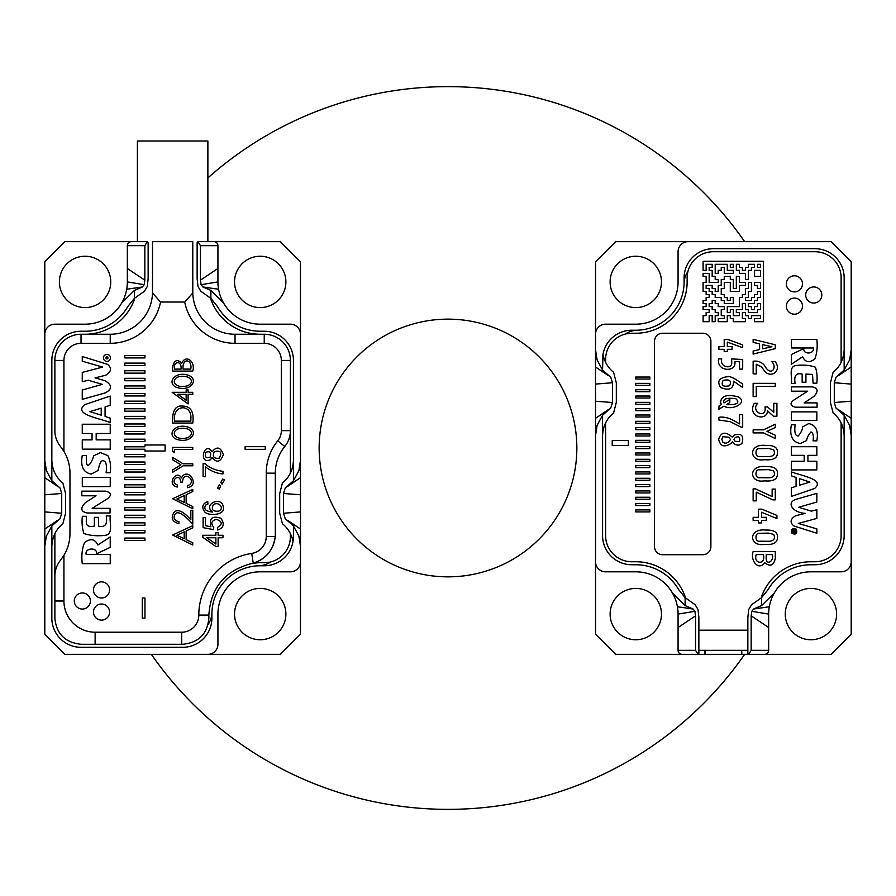 <?xml version="1.0" encoding="UTF-8"?>
<svg xmlns="http://www.w3.org/2000/svg" width="896" height="896" viewBox="0 0 896 896"><rect width="100%" height="100%" fill="white"/><g stroke="black" fill="none" stroke-linecap="round" stroke-linejoin="round"><path stroke-width="1.34" d="M245.112 449.333L265.238 449.333L265.238 446.667L245.112 446.667L245.112 449.333M210.437 459.715L212.05 457.43C216.698 463.221 220.45 462.28 223.317 454.63C220.662 447.003 216.91 446.062 212.05 451.786C204.266 439.88 197.982 465.237 210.437 459.715M203.101 476.717L205.475 476.717L205.475 466.85C210.952 471.162 216.787 473.514 222.97 473.894L222.97 471.352C215.387 470.355 209.406 467.79 205.016 463.68L203.101 463.68L203.101 476.717M222.678 479.08L220.808 482.496L222.062 484.187L224.538 479.864L222.678 479.08M207.962 504.034L207.76 501.57C202.205 503.765 201.309 507.36 205.061 512.355C210.784 516.667 225.467 514.192 223.317 507.517C222.533 495.096 202.138 504.302 212.587 512.042C205.554 511.347 203.302 508.984 205.845 504.963L207.962 504.034M217.47 527.442L217.694 530.04C223.776 527.845 224.829 523.936 220.864 518.28C212.24 515.446 208.914 518.269 210.885 526.758L205.475 525.672L205.475 517.63L203.112 517.63L203.112 527.643L213.45 529.603L213.752 527.274C210.549 523.376 211.422 520.722 216.362 519.31C222.443 521.55 222.813 524.261 217.47 527.442M218.142 537.757L222.97 537.757L222.97 535.282L218.142 535.282L218.142 532.56L215.88 532.56L215.88 535.282L202.832 535.282L202.832 537.298L215.88 546.493L218.142 546.493L218.142 537.757M63.93 601.003L63.93 555.341A42.28 42.28 0 0 0 69.966 533.557L69.966 473.166A42.28 42.28 0 0 0 63.93 451.394L63.93 360.427L54.869 360.427A26.174 26.174 0 0 1 81.032 334.253L110.23 334.253A42.28 42.28 0 0 0 152.488 292.981L152.51 241.651L192.774 241.651L192.786 292.981A42.28 42.28 0 0 0 235.043 334.253L264.242 334.253A26.174 26.174 0 0 1 290.405 360.427A26.174 26.174 0 0 0 264.242 334.253L235.043 334.253A42.28 42.28 0 0 1 192.786 292.981L184.71 302.042L160.563 302.042L152.488 292.981L152.51 241.651L192.774 241.651L192.786 292.981L184.71 302.042L160.563 302.042L152.488 292.981A42.28 42.28 0 0 1 110.23 334.253L110.23 343.314A51.341 51.341 0 0 0 160.563 302.042A51.341 51.341 0 0 1 110.23 343.314L81.032 343.314A17.114 17.114 0 0 0 63.93 360.427L54.869 360.427A26.174 26.174 0 0 1 81.032 334.253L110.23 334.253L110.23 343.314L81.032 343.314A17.114 17.114 0 0 0 63.93 360.427L63.93 451.394L60.502 446.51C56.806 441.862 54.936 436.565 54.869 430.64L54.869 360.427L54.869 430.64C54.936 436.565 56.806 441.862 60.502 446.51L63.93 451.394A42.28 42.28 0 0 1 69.966 473.166L69.966 533.557A42.28 42.28 0 0 1 63.93 555.341L60.502 560.224C56.806 564.861 54.936 570.158 54.869 576.083L54.869 533.602L54.869 576.083C54.936 570.158 56.806 564.861 60.502 560.224L63.93 555.341L63.93 601.003A31.203 31.203 0 0 0 95.133 632.206L181.698 632.206A17.114 17.114 0 0 0 198.811 615.093A62.406 62.406 0 0 1 251.742 553.414A17.114 17.114 0 0 0 266.246 536.491L266.246 473.166A51.341 51.341 0 0 1 277.738 440.798A16.106 16.106 0 0 0 281.344 430.64L281.344 360.427A17.114 17.114 0 0 0 264.242 343.314L235.043 343.314A51.341 51.341 0 0 1 184.71 302.042A51.341 51.341 0 0 0 235.043 343.314L235.043 334.253L235.043 343.314L264.242 343.314L264.242 334.253L264.242 343.314A17.114 17.114 0 0 1 281.344 360.427L290.405 360.427L290.405 430.64L290.405 360.427L281.344 360.427L281.344 430.64L290.405 430.64L290.405 473.122L290.405 430.64A25.166 25.166 0 0 1 284.771 446.51A25.166 25.166 0 0 0 290.405 430.64L281.344 430.64A16.106 16.106 0 0 1 277.738 440.798L284.771 446.51A42.28 42.28 0 0 0 275.307 473.166A42.28 42.28 0 0 1 284.771 446.51L277.738 440.798A51.341 51.341 0 0 0 266.246 473.166L275.307 473.166L275.307 534.083L275.307 473.166L266.246 473.166L266.246 536.491L275.218 536.491A30.195 30.195 0 0 1 251.003 563.696L253.232 563.17C266.101 558.88 273.426 549.987 275.218 536.491L275.307 534.083L275.218 536.491A30.195 30.195 0 0 1 251.003 563.696C224.784 570.819 210.739 587.933 208.869 615.037L208.869 618.117C207.334 633.998 198.61 642.723 182.706 644.28C198.61 642.723 207.334 633.998 208.869 618.117L208.869 615.037C210.739 587.933 224.784 570.819 251.003 563.696L253.232 563.17C266.101 558.88 273.426 549.987 275.218 536.491L266.246 536.491A17.114 17.114 0 0 1 251.742 553.414L253.232 563.17L251.742 553.414A62.406 62.406 0 0 0 198.811 615.093L208.869 615.093L198.811 615.093A17.114 17.114 0 0 1 181.698 632.206L181.698 644.28L95.133 644.28L181.698 644.28L181.698 632.206L95.133 632.206L95.133 644.28L81.032 644.28L95.133 644.28L95.133 632.206A31.203 31.203 0 0 1 63.93 601.003L54.869 601.003L54.869 618.117C56.314 633.819 65.038 642.544 81.032 644.28C65.038 642.544 56.314 633.819 54.869 618.117L54.869 576.083L54.869 601.003L63.93 601.003M82.342 592.95A8.053 8.053 0 0 1 89.32 605.024A8.053 8.053 0 0 1 75.365 605.024A8.053 8.053 0 0 1 82.342 592.95A8.053 8.053 0 0 1 89.32 605.024A8.053 8.053 0 0 1 75.365 605.024A8.053 8.053 0 0 1 82.342 592.95M101.517 581.874A8.053 8.053 0 0 1 108.494 593.958A8.053 8.053 0 0 1 94.55 593.958A8.053 8.053 0 0 1 101.517 581.874A8.053 8.053 0 0 1 108.494 593.958A8.053 8.053 0 0 1 94.55 593.958A8.053 8.053 0 0 1 101.517 581.874M101.517 604.016A8.053 8.053 0 0 1 108.494 616.101A8.053 8.053 0 0 1 94.55 616.101A8.053 8.053 0 0 1 101.517 604.016A8.053 8.053 0 0 1 108.494 616.101A8.053 8.053 0 0 1 94.55 616.101A8.053 8.053 0 0 1 101.517 604.016M82.264 563.651L110.23 563.651L110.23 554.389L86.128 554.389C84.65 547.467 97.877 547.21 96.488 553.818L110.23 547.378L110.23 536.928L97.866 545.003C94.976 538.944 90.53 538.115 84.549 542.517C82.074 548.688 81.312 555.733 82.264 563.651M98.482 517.362L94.36 517.362L94.36 526.109C84.078 528.214 86.632 521.517 86.475 516.32L82.354 516.32C81.659 522.704 82.186 528.427 83.922 533.501C90.048 535.618 96.992 536.245 104.765 535.382C114.005 534.565 109.077 522.581 110.32 515.917L106.198 515.917C107.677 524.272 105.101 527.677 98.482 526.109L98.482 517.362M105.672 491.165L81.827 491.165L81.827 495.79L96.04 495.79L85.445 502.634C80.125 508.043 80.651 511.493 87.024 512.994L110.051 512.994L110.051 508.368L92.131 508.368L108.002 498.411C111.81 494.973 111.037 492.554 105.672 491.165M82.298 486.606L110.23 486.606L110.23 477.344L82.298 477.344L82.298 486.606M86.386 461.922L86.386 455.538L82.264 455.538C80.326 466.368 83.317 472.55 91.224 474.074L97.765 470.613C98.582 470.758 99.389 460.701 102.76 460.678C106.008 460.858 107.128 464.901 106.109 472.786L110.23 472.786C111.093 465.853 110.264 460.107 107.778 455.549L100.442 452.648L93.498 455.862C93.643 458.203 87.427 471.274 86.386 461.922M110.23 449.142L110.23 439.88L96.174 439.88L96.174 433.496L110.23 433.496L110.23 424.222L82.264 424.222L82.264 433.496L92.053 433.496L92.053 439.88L82.264 439.88L82.264 449.142L110.23 449.142M110.23 422.419L110.23 418.197L105.078 416.438L105.078 406.93L110.23 405.328L110.23 396.066L84.728 404.656C73.405 414.042 96.51 417.659 110.23 422.419M82.264 390.029L82.264 399.358L105.392 392.862C112.392 389.032 112.213 384.966 104.877 380.666L95.032 377.877L105.638 375.256C111.44 371.739 112.067 368.099 107.498 364.336L82.264 356.507L82.264 361.2L102.603 367.069L82.264 372.422L82.264 381.752L88.245 380.251L102.301 384.362L82.264 390.029M106.96 354.379A3.528 3.528 0 0 0 103.902 359.666A3.528 3.528 0 0 0 110.006 359.666A3.528 3.528 0 0 0 106.96 354.379M124.824 355.51L124.824 357.918L144.95 357.918L144.95 355.51L124.824 355.51M124.824 363.115L124.824 365.523L144.95 365.523L144.95 363.115L124.824 363.115M124.824 370.72L124.824 373.139L144.95 373.139L144.95 370.72L124.824 370.72M124.824 378.325L124.824 380.744L144.95 380.744L144.95 378.325L124.824 378.325M124.824 385.941L124.824 388.349L144.95 388.349L144.95 385.941L124.824 385.941M124.824 393.546L124.824 395.954L144.95 395.954L144.95 393.546L124.824 393.546M124.824 401.15L124.824 403.57L144.95 403.57L144.95 401.15L124.824 401.15M124.824 408.755L124.824 411.174L144.95 411.174L144.95 408.755L124.824 408.755M124.824 416.36L124.824 418.779L144.95 418.779L144.95 416.36L124.824 416.36M124.824 423.976L124.824 426.384L144.95 426.384L144.95 423.976L124.824 423.976M124.824 431.581L124.824 433.989L144.95 433.989L144.95 431.581L124.824 431.581M124.824 439.186L124.824 441.605L144.95 441.605L144.95 439.186L124.824 439.186M124.824 449.21L144.95 449.21L144.95 451.013L165.088 451.013L165.088 444.987L144.95 444.987L144.95 446.79L124.824 446.79L124.824 449.21M124.824 454.395L124.824 456.814L144.95 456.814L144.95 454.395L124.824 454.395M124.824 462.011L124.824 464.419L144.95 464.419L144.95 462.011L124.824 462.011M124.824 469.616L124.824 472.024L144.95 472.024L144.95 469.616L124.824 469.616M124.824 477.221L124.824 479.64L144.95 479.64L144.95 477.221L124.824 477.221M124.824 484.826L124.824 487.245L144.95 487.245L144.95 484.826L124.824 484.826M124.824 492.43L124.824 494.85L144.95 494.85L144.95 492.43L124.824 492.43M124.824 500.046L124.824 502.454L144.95 502.454L144.95 500.046L124.824 500.046M124.824 507.651L124.824 510.059L144.95 510.059L144.95 507.651L124.824 507.651M124.824 515.256L124.824 517.675L144.95 517.675L144.95 515.256L124.824 515.256M124.824 522.861L124.824 525.28L144.95 525.28L144.95 522.861L124.824 522.861M124.824 530.477L124.824 532.885L144.95 532.885L144.95 530.477L124.824 530.477M124.824 538.082L124.824 540.49L144.95 540.49L144.95 538.082L124.824 538.082M178.942 523.656L178.942 521.718C174.126 520.475 172.894 517.888 175.269 513.957C177.8 510.731 183.635 514.125 192.774 524.126L192.774 510.451L190.826 510.451L190.826 519.747C182.997 511.022 177.363 508.581 173.925 512.445C170.587 518.101 172.267 521.842 178.942 523.656M192.774 489.373L172.637 498.758L192.774 508.76L192.774 506.52L186.144 503.373L186.144 494.693L192.774 491.534L192.774 489.373M177.307 487.043L177.307 484.982C168.526 481.443 180.219 471.867 180.69 482.126L182.538 482.126C183.075 468.787 198.486 481.712 187.376 485.744L187.376 487.715C200.883 485.554 187.578 465.987 181.451 477.938C176.758 468.922 165.816 484.613 177.307 487.043M172.637 469.974L172.637 472.304L183.154 465.797L192.774 465.797L192.774 463.814L183.154 463.814L172.637 457.442L172.637 459.76L180.936 464.834L172.637 469.974M172.637 447.429L172.637 451.382L174.608 452.592L174.608 449.434L192.774 449.434L192.774 447.429L172.637 447.429M176.546 439.298C191.296 444.069 198.867 431.502 188.742 427.325C174.44 422.397 166.499 435.344 176.546 439.298M172.637 423.058L192.774 423.058C194.197 412.026 190.926 406.37 182.952 406.101C175.493 405.059 172.054 410.704 172.637 423.058M186.155 392.302L172.133 392.302L188.093 403.939L188.093 394.318L192.774 394.318L192.774 392.302L188.093 392.302L188.093 389.861L186.155 389.861L186.155 392.302M176.546 387.374C191.296 392.134 198.867 379.579 188.742 375.39C174.44 370.462 166.499 383.41 176.546 387.374M172.637 367.114L172.637 371.078L192.774 371.078C195.72 361.536 185.662 353.931 181.798 363.238C177.206 358.792 174.149 360.08 172.637 367.114M172.637 535.024L192.774 525.638L192.774 527.8L186.144 530.958L186.144 539.638L192.774 542.786L192.774 545.037L172.637 535.024M144.962 597.979L144.962 618.117L142.296 618.117L142.296 597.979L144.962 597.979M263.234 562.733A52.338 52.338 0 0 0 251.003 563.696A52.338 52.338 0 0 1 263.234 562.733A26.174 26.174 0 0 0 290.405 536.581L290.405 533.602L290.405 536.581A26.174 26.174 0 0 1 263.234 562.733M260.21 334.253A52.338 52.338 0 0 1 210.358 297.875A52.338 52.338 0 0 0 260.21 334.253M85.064 334.253A52.338 52.338 0 0 0 134.915 297.875A52.338 52.338 0 0 1 85.064 334.253M101.214 415.162L89.891 411.656L101.214 408.15L101.214 415.162M106.96 356.899A1.008 1.008 0 0 0 106.086 358.411A1.008 1.008 0 0 0 107.834 358.411A1.008 1.008 0 0 0 106.96 356.899M184.206 502.466L176.904 499.005L184.206 495.578L184.206 502.466M187.902 437.64C169.859 442.389 169.646 424.346 187.925 429.05C192.64 431.85 192.629 434.706 187.902 437.64M190.859 418.802L190.859 421.131L174.597 421.131C171.998 403.95 192.259 403.547 190.859 418.802M177.766 394.318L186.155 394.318L186.155 400.243L177.766 394.318M187.902 385.717C169.859 390.466 169.646 372.422 187.925 377.126C192.64 379.915 192.629 382.782 187.902 385.717M181.059 369.107L174.608 369.107C172.782 361.29 181.922 359.822 181.059 369.107M190.803 369.107L183.075 369.107C181.922 357.56 192.416 358.803 190.803 369.107M184.206 538.742L176.904 535.27L184.206 531.854L184.206 538.742M206.808 537.757L215.88 537.757L215.88 544.062L206.808 537.757M218.893 511.123C212.867 511.739 211.008 509.645 213.293 504.851C218.366 500.763 224.974 508.312 218.893 511.123M219.33 484.557L217.403 488.365L219.341 489.003L220.494 486.371L219.33 484.557M210.19 457.005C205.946 458.573 204.445 457.005 205.71 452.301C210.09 450.822 211.579 452.39 210.19 457.005M219.206 458.226C213.797 458.797 212.162 456.624 214.29 451.718C220.662 450.117 222.298 452.29 219.206 458.226M151.346 654.349A361.368 361.368 0 0 0 744.654 654.349M744.654 241.651A361.368 361.368 0 0 0 207.872 177.957M448 576.845A128.845 128.845 0 0 0 559.586 383.578A128.845 128.845 0 0 0 336.414 383.578A128.845 128.845 0 0 0 448 576.845M211.915 612.707A22.142 22.142 0 0 1 208.074 624.557M86.475 334.242A52.338 52.338 0 0 0 111.339 327.186M293.429 480.794L293.429 460.578C292.981 469.93 289.307 477.4 282.408 483L279.675 493.662L279.675 513.061L282.408 523.723C287.907 528.147 291.446 534.05 293.026 541.43L293.429 536.581A29.187 29.187 0 0 1 264.242 565.768A29.187 29.187 0 0 0 293.429 536.581L293.429 525.93L285.219 518.694L283.562 513.251L283.562 493.472L285.219 488.029L293.429 480.794L298.883 470.646L300.474 460.578L300.474 529.032L287.986 520.576M144.838 245.672L127.344 245.672L127.344 281.915A42.28 42.28 0 0 1 85.064 324.184A42.28 42.28 0 0 0 121.677 303.05L134.389 290.416L142.341 286.989L144.2 284.682L144.838 280.157L144.838 245.672L147.358 241.651L148.142 242.659L148.142 278.678L147.291 286.485L144.424 291.256L134.389 298.346L127.781 306.578A49.325 49.325 0 0 1 85.064 331.24L81.032 331.24A29.187 29.187 0 0 0 51.845 360.427L51.845 460.578C52.282 469.907 55.955 477.378 62.866 483L65.598 493.662L65.598 513.061L62.866 523.723C55.966 529.323 52.293 536.794 51.845 546.146L51.845 618.117A29.187 29.187 0 0 0 81.032 647.304L182.706 647.304A29.187 29.187 0 0 0 211.893 618.117L211.893 614.085A48.317 48.317 0 0 1 260.21 565.768L264.242 565.768M51.845 480.771L60.054 488.029L51.845 480.794L46.39 470.646L44.8 460.578L44.8 334.253A10.069 10.069 0 0 1 54.869 324.184L85.064 324.184M293.429 460.578L293.429 360.427A29.187 29.187 0 0 0 264.242 331.24L260.21 331.24A49.325 49.325 0 0 1 217.493 306.578L210.885 298.346L200.85 291.256L197.982 286.485L197.131 278.678L197.131 242.659L197.915 241.651L280.347 241.651L300.474 261.778L300.474 460.578M44.8 334.253L44.8 261.778L64.926 241.651L147.302 241.651M127.344 245.672A4.021 4.021 0 0 1 131.365 241.651M218.568 289.24A42.28 42.28 0 0 1 217.93 281.915L217.93 268.486L200.435 280.157L201.074 284.682L202.933 286.989L210.885 290.416L223.597 303.05A42.28 42.28 0 0 1 218.568 289.24L202.933 286.989M213.909 241.651A4.021 4.021 0 0 1 217.93 245.672L217.93 268.486M285.219 518.694L293.429 525.963L298.883 536.088L300.474 546.146L300.474 634.222L280.347 654.349L64.926 654.349L44.8 634.222L44.8 546.146L46.39 536.088L51.845 525.93L60.054 518.694L61.712 513.251L61.712 493.472L60.054 488.029M207.872 654.349A10.069 10.069 0 0 0 217.93 644.28L217.93 614.085A42.28 42.28 0 0 1 260.21 571.816L290.405 571.816A10.069 10.069 0 0 0 300.474 561.747M300.474 334.253A10.069 10.069 0 0 0 290.405 324.184L260.21 324.184A42.28 42.28 0 0 1 223.597 303.05M44.8 546.146L44.8 529.032L57.243 520.61M44.8 460.578L44.8 529.032M300.474 546.146L300.474 529.032M234.539 614.085A25.67 25.67 0 0 0 273.045 636.317A25.67 25.67 0 0 0 273.045 591.853A25.67 25.67 0 0 0 234.539 614.085M59.394 281.915A25.67 25.67 0 0 0 97.899 304.147A25.67 25.67 0 0 0 97.899 259.683A25.67 25.67 0 0 0 59.394 281.915M234.539 281.915A25.67 25.67 0 0 0 273.045 304.147A25.67 25.67 0 0 0 273.045 259.683A25.67 25.67 0 0 0 234.539 281.915M270.682 561.949A22.142 22.142 0 0 1 258.832 565.79M300.474 477.691L288.03 486.125M293.429 480.771L285.219 488.029M300.474 494.805L283.562 493.472M300.474 511.918L283.562 513.251M197.971 241.651L200.435 245.672L200.435 280.157M217.93 281.915L201.074 284.682M127.344 268.486L144.838 280.157M127.344 281.915L144.2 284.682M126.706 289.24L142.341 286.989M44.8 477.691L57.254 486.136M44.8 494.805L61.712 493.472M44.8 511.918L61.712 513.251M51.845 546.146L51.845 525.93L60.054 518.694M137.402 241.651L137.402 140.986L207.872 140.986L207.872 241.651M684.085 283.293A22.142 22.142 0 0 1 687.926 271.443M751.251 654.349L615.653 654.349L595.526 634.222L595.526 261.778L615.653 241.651L831.074 241.651L851.2 261.778L851.2 349.854L849.61 359.912L844.155 370.07L835.946 377.306L844.155 370.037L844.155 277.883A29.187 29.187 0 0 0 814.968 248.696L713.294 248.696A29.187 29.187 0 0 0 684.107 277.883L684.107 281.915A48.317 48.317 0 0 1 635.79 330.232L631.758 330.232A29.187 29.187 0 0 0 602.571 359.419A29.187 29.187 0 0 1 631.758 330.232M595.526 349.854L597.117 359.912L602.571 370.07L602.974 354.57C604.554 361.95 608.093 367.853 613.592 372.277L616.325 382.939L616.325 402.338L613.592 413C606.693 418.6 603.019 426.07 602.571 435.422L602.571 535.573A29.187 29.187 0 0 0 631.758 564.76L635.79 564.76A49.325 49.325 0 0 1 678.507 589.422L685.115 597.654L695.15 604.744L698.018 609.515L698.869 617.322L698.869 653.341L698.029 654.349L695.565 650.328L695.565 615.843L678.07 627.514L678.07 614.085A42.28 42.28 0 0 0 635.79 571.816A42.28 42.28 0 0 1 672.403 592.95L685.115 605.584L693.067 609.011L677.432 606.76A42.28 42.28 0 0 0 672.403 592.95M810.936 571.816A42.28 42.28 0 0 0 774.323 592.95A42.28 42.28 0 0 1 810.936 571.816L841.131 571.816A10.069 10.069 0 0 0 851.2 561.747L851.2 634.222L831.074 654.349L748.642 654.349L751.162 650.328L768.656 650.328L768.656 614.085A42.28 42.28 0 0 1 774.323 592.95L761.611 605.584L753.659 609.011L751.8 611.318L751.162 615.843L751.162 650.328M625.318 334.051A22.142 22.142 0 0 1 637.168 330.21M748.642 654.349L747.858 653.341L747.858 617.322L748.709 609.515L751.576 604.744L761.611 597.654L768.219 589.422A49.325 49.325 0 0 1 810.936 564.76L814.968 564.76A29.187 29.187 0 0 0 844.155 535.573L844.155 435.422C843.718 426.093 840.045 418.622 833.134 413L830.402 402.338L830.402 382.939L833.134 372.277C840.034 366.677 843.707 359.206 844.155 349.854M835.946 377.306L834.288 382.749L834.288 402.528L835.946 407.971L844.155 415.206L849.61 425.354L851.2 435.422L851.2 561.747M768.656 650.328A4.021 4.021 0 0 1 764.635 654.349M682.091 654.349A4.021 4.021 0 0 1 678.07 650.328L678.07 627.514M688.128 241.651A10.069 10.069 0 0 0 678.07 251.72L678.07 281.915A42.28 42.28 0 0 1 635.79 324.184L605.595 324.184A10.069 10.069 0 0 0 595.526 334.253M610.781 377.306L602.571 370.037L610.781 377.306L612.438 382.749L612.438 402.528L610.781 407.971L602.571 415.206L597.117 425.354L595.526 435.422M595.526 561.747A10.069 10.069 0 0 0 605.595 571.816L635.79 571.816M851.2 349.854L851.2 435.422M661.461 281.915A25.67 25.67 0 0 0 622.955 259.683A25.67 25.67 0 0 0 622.955 304.147A25.67 25.67 0 0 0 661.461 281.915M836.606 614.085A25.67 25.67 0 0 0 798.101 591.853A25.67 25.67 0 0 0 798.101 636.317A25.67 25.67 0 0 0 836.606 614.085M661.461 614.085A25.67 25.67 0 0 0 622.955 591.853A25.67 25.67 0 0 0 622.955 636.317A25.67 25.67 0 0 0 661.461 614.085M610.781 407.971L602.571 415.229M607.97 409.875L595.526 418.309M612.438 402.528L595.526 401.195M612.438 382.749L595.526 384.082M608.014 375.424L595.526 366.968M695.565 615.843L694.926 611.318L693.067 609.011M694.926 611.318L678.07 614.085M751.162 615.843L768.656 627.514M751.8 611.318L768.656 614.085M753.659 609.011L769.294 606.76M835.946 407.971L844.155 415.229M838.746 409.864L851.2 418.309M834.288 402.528L851.2 401.195M834.288 382.749L851.2 384.082M838.757 375.39L851.2 366.968M741.485 654.349L741.485 650.328M705.242 650.328L705.242 654.349M796.678 531.317L795.973 529.581C790.765 525.907 790.81 536.794 795.962 533.075L796.678 531.317M792.501 530.174L795.928 530.174L794.27 532.47L794.002 531.81L792.501 532.806L793.957 531.317L792.501 530.174M804.138 402.898L817.074 402.898L817.074 407.198L795.368 407.198C790.462 405.888 789.757 403.637 793.251 400.445L807.699 391.182L791.381 391.182L791.381 386.87L812.336 386.87C818.138 388.226 818.619 391.44 813.781 396.514L804.138 402.898M796.074 486.349L796.074 477.49L791.381 475.866L791.381 471.923C803.88 476.325 824.902 479.741 814.598 488.466L791.381 496.462L791.381 487.838L796.074 486.349M764.568 365.557C761.835 362.13 758.016 360.685 753.133 361.2L753.133 373.901L756.269 373.901L756.269 364.258L761.454 366.845L765.05 371.605C771.366 378.392 781.928 370.866 775.275 361.592L771.68 361.592C777.974 367.45 770.84 377.451 764.568 365.557M764.333 459.704C773.36 460.466 777.694 458.08 777.336 452.558C777.918 447.552 774.01 445.178 765.61 445.413C747.757 443.498 749.246 462.381 764.333 459.704C749.246 462.381 747.757 443.498 765.61 445.413C774.01 445.178 777.918 447.552 777.336 452.558C777.694 458.08 773.36 460.466 764.333 459.704M764.333 480.861C773.36 481.622 777.694 479.248 777.336 473.726C777.918 468.72 774.01 466.334 765.61 466.581C747.757 464.666 749.246 483.549 764.333 480.861C749.246 483.549 747.757 464.666 765.61 466.581C774.01 466.334 777.918 468.72 777.336 473.726C777.694 479.248 773.36 481.622 764.333 480.861M764.333 544.354C773.36 545.115 777.694 542.73 777.336 537.208C777.918 532.213 774.01 529.827 765.61 530.062C747.757 528.158 749.246 547.03 764.333 544.354C749.246 547.03 747.757 528.158 765.61 530.062C774.01 529.827 777.918 532.213 777.336 537.208C777.694 542.73 773.36 545.115 764.333 544.354M773.483 416.259L776.91 416.259L776.91 403.323L773.774 403.323L773.774 412.406L767.502 406.907L764.982 406.907C767.088 419.518 750.019 412.003 757.602 403.323L754.242 403.323C746.76 417.334 767.2 421.669 767.502 410.85L773.483 416.259M761.555 522.928L761.555 520.374L766.293 520.374L766.293 517.317L761.555 517.317L761.555 512.254L776.91 518.549L776.91 515.424L761.88 509.174L758.43 509.163L758.43 517.317L753.133 517.317L753.133 520.374L758.43 520.374L758.43 522.928L761.555 522.928M753.144 342.373L759.595 343.874L759.595 349.552L753.133 351.042L753.133 354.088L775.275 348.656L775.275 344.803L753.133 339.36L753.144 342.373M756.269 396.57L756.269 386.389L775.275 386.389L775.275 383.342L753.133 383.342L753.133 396.57L756.269 396.57M775.275 435.221L766.965 431.368L775.275 427.515L775.275 424.222L763.459 429.834L753.133 429.834L753.133 432.891L763.482 432.891L775.275 438.536L775.275 435.221M756.269 500.875L756.269 492.184L772.822 499.856L775.275 499.878L775.275 489.093L772.139 489.093L772.139 496.586L755.518 488.858L753.133 488.858L753.133 500.875L756.269 500.875M775.275 558.522L775.275 551.522L753.133 551.522C750.064 560.045 758.038 571.413 764.826 562.778C770.213 566.966 773.696 565.544 775.275 558.522M731.842 442.378L732.267 441.862L733.936 443.587C737.128 445.76 739.816 445.626 741.966 443.195C744.117 435.904 741.642 433.149 734.552 434.918L732.2 437.08C725.424 431.234 720.899 432.006 718.648 439.376C720.339 446.331 724.472 447.686 731.058 443.43L731.842 442.378M727.339 351.59L727.339 349.317L732.077 349.317L732.077 346.606L727.339 346.606L727.339 342.104L742.683 347.693L742.683 344.926L727.653 339.371L724.203 339.36L724.203 346.606L718.906 346.606L718.906 349.317L724.203 349.317L724.203 351.59L727.339 351.59M734.91 361.469L739.558 361.805L739.558 369.074L742.683 369.074L742.683 359.486L731.584 358.926L731.774 362.667C731.931 369.835 719.219 367.102 721.75 358.926L718.614 358.926C716.083 371.538 736.624 373.027 734.91 361.469M733.533 381.192L742.683 387.509L742.683 384.115C741.474 383.32 730.856 375.155 727.462 376.723C718.939 377.832 716.699 381.472 720.765 387.643C729.378 390.925 733.634 388.774 733.533 381.192M734.35 420.874C728.739 417.76 723.598 416.573 718.906 417.323L718.906 420.045L730.05 421.613L740.947 427.09L742.683 427.09L742.683 414.579L739.558 414.579L739.558 423.886L734.35 420.874M721.549 404.499L719.006 406.011L718.906 409.226L724.002 406.146C732.346 411.286 749.168 402.058 737.722 396.715C726.398 394.027 720.686 396.11 720.608 402.931L721.549 404.499M649.88 379.042L649.88 377.037L635.79 377.037L635.79 379.042L649.88 379.042M649.88 385.37L649.88 383.365L635.79 383.365L635.79 385.37L649.88 385.37M649.88 391.698L649.88 389.693L635.79 389.693L635.79 391.698L649.88 391.698M649.88 398.026L649.88 396.021L635.79 396.021L635.79 398.026L649.88 398.026M649.88 404.354L649.88 402.349L635.79 402.349L635.79 404.354L649.88 404.354M649.88 410.682L649.88 408.677L635.79 408.677L635.79 410.682L649.88 410.682M649.88 417.01L649.88 415.005L635.79 415.005L635.79 417.01L649.88 417.01M649.88 423.338L649.88 421.322L635.79 421.322L635.79 423.338L649.88 423.338M649.88 429.666L649.88 427.65L635.79 427.65L635.79 429.666L649.88 429.666M649.88 435.994L649.88 433.978L635.79 433.978L635.79 435.994L649.88 435.994M649.88 442.322L649.88 440.306L635.79 440.306L635.79 442.322L649.88 442.322M649.88 448.65L649.88 446.634L635.79 446.634L635.79 448.65L649.88 448.65M649.88 454.978L649.88 452.962L635.79 452.962L635.79 454.978L649.88 454.978M649.88 461.294L649.88 459.29L635.79 459.29L635.79 461.294L649.88 461.294M649.88 467.622L649.88 465.618L635.79 465.618L635.79 467.622L649.88 467.622M649.88 473.95L649.88 471.946L635.79 471.946L635.79 473.95L649.88 473.95M649.88 480.278L649.88 478.274L635.79 478.274L635.79 480.278L649.88 480.278M649.88 486.606L649.88 484.602L635.79 484.602L635.79 486.606L649.88 486.606M649.88 492.934L649.88 490.93L635.79 490.93L635.79 492.934L649.88 492.934M649.88 499.262L649.88 497.258L635.79 497.258L635.79 499.262L649.88 499.262M649.88 505.59L649.88 503.586L635.79 503.586L635.79 505.59L649.88 505.59M649.88 511.918L649.88 509.914L635.79 509.914L635.79 511.918L649.88 511.918M628.32 445.558L628.32 440.53L612.214 440.53L612.214 445.558L628.32 445.558M761.085 598.125A52.338 52.338 0 0 1 810.936 561.747L814.968 561.747A26.174 26.174 0 0 0 841.131 535.573L841.131 422.878M605.595 362.398L605.595 359.419A26.174 26.174 0 0 1 631.758 333.245L635.79 333.245A51.341 51.341 0 0 0 687.131 281.915L687.131 277.883A26.174 26.174 0 0 1 713.294 251.72L814.968 251.72A26.174 26.174 0 0 1 841.131 277.883L841.131 362.398M685.642 598.125A52.338 52.338 0 0 0 635.79 561.747L631.758 561.747A26.174 26.174 0 0 1 605.595 535.573L605.595 422.878M813.758 303.05A8.053 8.053 0 0 0 820.725 290.976A8.053 8.053 0 0 0 806.781 290.976A8.053 8.053 0 0 0 813.758 303.05M794.427 291.894A8.053 8.053 0 0 0 801.405 279.81A8.053 8.053 0 0 0 787.45 279.81A8.053 8.053 0 0 0 794.427 291.894M794.427 314.205A8.053 8.053 0 0 0 801.405 302.131A8.053 8.053 0 0 0 787.45 302.131A8.053 8.053 0 0 0 794.427 314.205M654.517 546.65L654.517 341.298A8.053 8.053 0 0 1 662.57 333.245L702.834 333.245A8.053 8.053 0 0 1 710.886 341.298L710.886 546.65A8.053 8.053 0 0 1 702.834 554.702L662.57 554.702A8.053 8.053 0 0 1 654.517 546.65M805.213 513.352C793.486 512.848 785.669 503.037 795.794 499.397L816.838 493.36L816.838 502.029L798.605 507.304L811.395 511.146L816.838 509.757L816.838 518.426L798.325 523.41L816.838 528.886L816.838 533.243L793.867 525.963C789.712 522.458 790.272 519.064 795.558 515.794L805.213 513.352M804.182 461.283L804.182 455.336L791.381 455.336L791.381 446.712L816.838 446.712L816.838 455.336L807.934 455.336L807.934 461.283L816.838 461.283L816.838 469.918L791.381 469.918L791.381 461.283L804.182 461.283M795.133 424.794C794.214 432.163 795.222 435.915 798.179 436.072C800.867 432.891 802.379 429.811 802.726 426.821L808.685 423.595C815.886 425.029 818.608 430.774 816.838 440.854L813.086 440.854C813.781 435.68 813.075 432.712 810.97 431.939C808.494 434.706 807.038 437.573 806.613 440.541L800.296 443.554C792.322 441.93 789.354 435.68 791.381 424.794L795.133 424.794C794.214 432.163 795.222 435.915 798.179 436.072C800.867 432.891 802.379 429.811 802.726 426.821L808.685 423.595C815.886 425.029 818.608 430.774 816.838 440.854M816.838 420.526L791.381 420.526L791.381 411.902L816.838 411.902L816.838 420.526M812.515 374.427L805.918 374.08L805.918 382.234L802.155 382.234L802.155 374.08C796.107 372.658 793.766 375.827 795.133 383.566L791.381 383.566C792.512 377.373 788.032 366.206 796.443 365.445C803.51 364.65 809.827 365.232 815.405 367.203C816.995 371.918 817.466 377.25 816.838 383.186L813.086 383.186L812.515 374.427M813.322 347.984L791.381 347.984L791.381 339.36L816.838 339.36C817.701 346.741 817.006 353.293 814.766 359.038C809.312 363.138 805.269 362.376 802.637 356.72L791.381 364.235L791.381 354.514L803.891 348.51C802.626 354.693 814.677 354.413 813.322 347.984M796.309 529.166C797.608 533.456 796.197 534.89 792.098 533.501C790.776 529.301 792.187 527.856 796.309 529.166M747.858 650.328L698.869 650.328M728.403 404.712L726.902 404.32L729.814 402.573L729.814 399.426L724.002 402.931C722.613 398.866 726.589 397.477 735.93 398.776C739.962 402.707 737.453 404.69 728.403 404.712M723.106 380.442C729.669 378.986 731.83 380.744 729.602 385.728C722.949 387.15 720.787 385.392 723.106 380.442M728.706 437.181L730.531 439.566C728.09 443.173 725.547 444.046 722.893 442.198L721.784 439.118L722.926 436.733L728.706 437.181M735.202 441.358L733.835 439.533L735.202 437.584C738.987 435.87 740.387 437.192 739.402 441.526L735.202 441.358M756.269 554.579L763.358 554.579C766.259 565.499 752.853 564.144 756.269 554.579M766.192 559.283L766.192 554.579L772.139 554.579C774.57 560.515 767.144 565.622 766.192 559.283M762.731 348.813L762.72 344.635L771.904 346.741L762.731 348.813M768.869 541.296L760.088 541.173C754.6 542.427 754.846 532.493 759.338 533.299L768.51 533.12L773.629 534.386C775.566 538.552 773.976 540.859 768.869 541.296M768.869 477.803L760.088 477.691C754.6 478.946 754.846 469.011 759.338 469.818L768.51 469.638L773.629 470.904C775.566 475.07 773.976 477.366 768.869 477.803M768.869 456.646L760.088 456.523C754.6 457.778 754.846 447.843 759.338 448.65L768.51 448.47L773.629 449.736C775.566 453.902 773.976 456.21 768.869 456.646M791.381 424.794C789.354 435.68 792.322 441.93 800.296 443.554L806.613 440.541C807.038 437.573 808.494 434.706 810.97 431.939C813.075 432.712 813.781 435.68 813.086 440.854M799.59 485.206L809.894 482.082L799.59 478.677L799.59 485.206M795.458 530.712L794.427 530.712L794.494 531.922L795.379 531.989L795.458 530.712M721.235 315.65L724.259 315.65L724.259 318.662L718.222 318.662L718.222 321.686L727.272 321.686L727.272 315.65L730.296 315.65L730.296 318.662L733.32 318.662L733.32 321.686L745.394 321.686L745.394 318.662L742.381 318.662L742.381 312.626L745.394 312.626L745.394 315.65L748.418 315.65L748.418 318.662L751.43 318.662L751.43 315.65L760.491 315.65L760.491 318.662L754.454 318.662L754.454 321.686L763.515 321.686L763.515 261.285L703.114 261.285L703.114 270.346L706.138 270.346L706.138 264.309L712.174 264.309L712.174 267.333L709.162 267.333L709.162 270.346L712.174 270.346L712.174 276.382L715.198 276.382L715.198 279.406L718.222 279.406L718.222 282.43L709.162 282.43L709.162 273.37L703.114 273.37L703.114 276.382L706.138 276.382L706.138 282.43L703.114 282.43L703.114 291.491L706.138 291.491L706.138 294.504L709.162 294.504L709.162 297.528L706.138 297.528L706.138 300.541L703.114 300.541L703.114 303.565L706.138 303.565L706.138 306.589L703.114 306.589L703.114 309.602L709.162 309.602L709.162 312.626L706.138 312.626L706.138 315.65L703.114 315.65L703.114 321.686L709.162 321.686L709.162 315.65L712.174 315.65L712.174 321.686L715.198 321.686L715.198 315.65L718.222 315.65L718.222 312.626L715.198 312.626L715.198 309.602L712.174 309.602L712.174 306.589L709.162 306.589L709.162 303.565L712.174 303.565L712.174 300.541L715.198 300.541L715.198 303.565L718.222 303.565L718.222 306.589L724.259 306.589L724.259 309.602L721.235 309.602L721.235 315.65M739.357 312.626L736.333 312.626L736.333 309.602L742.381 309.602L742.381 303.565L745.394 303.565L745.394 309.602L748.418 309.602L748.418 312.626L757.478 312.626L757.478 309.602L760.491 309.602L760.491 303.565L757.478 303.565L757.478 306.589L754.454 306.589L754.454 309.602L751.43 309.602L751.43 306.589L748.418 306.589L748.418 303.565L754.454 303.565L754.454 300.541L757.478 300.541L757.478 297.528L760.491 297.528L760.491 291.491L757.478 291.491L757.478 294.504L754.454 294.504L754.454 297.528L751.43 297.528L751.43 300.541L745.394 300.541L745.394 297.528L748.418 297.528L748.418 291.491L751.43 291.491L751.43 282.43L748.418 282.43L748.418 288.467L745.394 288.467L745.394 294.504L742.381 294.504L742.381 297.528L739.357 297.528L739.357 306.589L727.272 306.589L727.272 312.626L730.296 312.626L730.296 309.602L733.32 309.602L733.32 315.65L739.357 315.65L739.357 312.626M760.491 282.43L754.454 282.43L754.454 285.443L757.478 285.443L757.478 288.467L760.491 288.467L760.491 282.43M727.272 264.309L715.198 264.309L715.198 273.37L718.222 273.37L718.222 270.346L721.235 270.346L721.235 267.333L724.259 267.333L724.259 273.37L733.32 273.37L733.32 270.346L727.272 270.346L727.272 264.309M730.296 279.406L730.296 276.382L724.259 276.382L724.259 279.406L721.235 279.406L721.235 285.443L718.222 285.443L718.222 291.491L715.198 291.491L715.198 288.467L712.174 288.467L712.174 285.443L706.138 285.443L706.138 288.467L709.162 288.467L709.162 291.491L712.174 291.491L712.174 294.504L715.198 294.504L715.198 297.528L721.235 297.528L721.235 300.541L724.259 300.541L724.259 303.565L733.32 303.565L733.32 297.528L730.296 297.528L730.296 300.541L727.272 300.541L727.272 297.528L724.259 297.528L724.259 294.504L721.235 294.504L721.235 288.467L724.259 288.467L724.259 282.43L730.296 282.43L730.296 291.491L739.357 291.491L739.357 285.443L745.394 285.443L745.394 282.43L739.357 282.43L739.357 276.382L736.333 276.382L736.333 288.467L733.32 288.467L733.32 279.406L730.296 279.406M733.32 264.309L730.296 264.309L730.296 267.333L733.32 267.333L733.32 264.309M739.357 264.309L736.333 264.309L736.333 270.346L739.357 270.346L739.357 273.37L745.394 273.37L745.394 279.406L748.418 279.406L748.418 270.346L751.43 270.346L751.43 267.333L754.454 267.333L754.454 264.309L748.418 264.309L748.418 267.333L745.394 267.333L745.394 270.346L742.381 270.346L742.381 267.333L739.357 267.333L739.357 264.309M760.491 264.309L757.478 264.309L757.478 267.333L760.491 267.333L760.491 264.309M760.491 276.382L760.491 270.346L754.454 270.346L754.454 276.382L760.491 276.382M81.032 334.253L81.032 343.314L81.032 334.253M134.389 298.346L134.389 290.416M51.845 480.794L51.845 460.578M210.885 298.346L210.885 290.416M200.435 245.672L217.93 245.672M761.611 597.654L761.611 605.584M844.155 415.206L844.155 435.422M685.115 597.654L685.115 605.584M602.571 415.206L602.571 435.422M695.565 650.328L678.07 650.328M741.776 650.328L741.776 654.349M704.95 654.349L704.95 650.328M698.869 630.19L747.858 630.19"/></g></svg>
